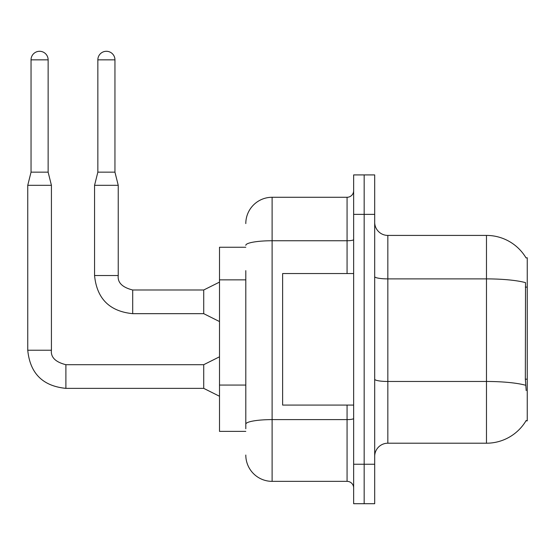 <?xml version="1.0" encoding="UTF-8"?>
<svg xmlns="http://www.w3.org/2000/svg" width="555" height="555" viewBox="0 0 555 555"><rect width="100%" height="100%" fill="white"/><g stroke="black" fill="none" stroke-linecap="round" stroke-linejoin="round"><path stroke-width="0.83" d="M526.057 257.936A46.03 46.03 0 0 0 486.478 235.417A46.03 46.03 0 0 1 526.057 257.936L527.25 257.77L527.25 420.856L525.96 420.856L526.189 420.461A46.03 46.03 0 0 1 486.478 443.209L387.841 443.209A13.153 13.153 0 0 0 374.687 456.363M245.803 247.252L219.502 247.252L219.502 431.374L245.803 431.374M364.17 464.251L364.17 503.711L374.687 503.711L374.687 464.251L364.17 464.251L364.17 503.711L353.646 503.711L353.646 464.251L364.17 464.251L364.17 214.369L364.17 464.251M353.646 464.251L353.646 174.915L364.17 174.915L364.17 214.369L364.17 174.915L374.687 174.915L374.687 464.251M526.189 390.602L525.342 379.176L525.529 282.648A46.03 7.992 180 0 0 486.478 278.887L486.478 235.417A46.03 46.03 0 0 1 525.96 257.77A46.03 46.03 0 0 0 486.478 235.417L387.841 235.417A13.153 13.153 0 0 1 374.687 222.264A13.153 13.153 0 0 0 387.841 235.417L387.841 443.209M245.803 428.744L245.803 270.646M245.803 223.575A26.3 26.3 0 0 1 272.11 197.275L272.11 481.351L347.069 481.351L347.069 405.074M272.11 197.275L347.069 197.275A6.577 6.577 0 0 0 353.646 190.698M353.646 487.928A6.577 6.577 0 0 0 347.069 481.351M272.11 481.351A26.3 26.3 0 0 1 245.803 455.044M353.646 273.553L282.627 273.553L282.627 405.074L353.646 405.074M48.132 172.154L31.038 172.154L31.038 59.843A8.547 8.547 0 0 1 39.585 51.289A8.547 8.547 0 0 1 48.132 59.843L48.132 172.154L51.421 185.308L51.421 350.226C50.63 357.247 55.451 362.068 65.892 364.697L65.892 388.347C42.749 386.079 30.039 373.369 27.75 350.226L27.75 185.308L51.421 185.308M219.502 396.256L203.72 388.368L203.72 364.697L219.502 356.803M114.947 172.154L97.846 172.154L97.846 59.843A8.547 8.547 0 0 1 106.394 51.289A8.547 8.547 0 0 1 114.947 59.843L114.947 172.154L118.236 185.308L118.236 275.53C117.438 282.544 122.26 287.365 132.701 289.994L132.701 290.015M219.502 321.56L203.72 313.665L203.72 289.994L219.502 282.106M203.72 313.665L132.701 313.665C109.564 311.383 96.847 298.666 94.558 275.53C96.847 298.666 109.564 311.383 132.701 313.665C109.564 311.383 96.847 298.666 94.558 275.53C96.847 298.666 109.564 311.383 132.701 313.665C109.564 311.383 96.847 298.666 94.558 275.53C96.847 298.666 109.564 311.383 132.701 313.665C109.564 311.383 96.847 298.666 94.558 275.53C96.847 298.666 109.564 311.383 132.701 313.665C109.564 311.383 96.847 298.666 94.558 275.53C96.847 298.666 109.564 311.383 132.701 313.665C109.564 311.383 96.847 298.666 94.558 275.53C96.847 298.666 109.564 311.383 132.701 313.665L132.701 289.994C122.26 287.365 117.438 282.544 118.236 275.53L94.558 275.53L94.558 185.308L118.236 185.308M527.25 379.176L525.342 379.176M527.25 287.115L525.342 287.115M245.803 279.852L219.502 279.852M245.803 385.066L219.502 385.066M486.478 443.209L486.478 278.887L387.841 278.887A13.153 2.282 0 0 1 374.687 276.605M525.675 385.274A46.03 7.992 180 0 0 486.478 381.472L387.841 381.472A13.153 2.282 -0 0 1 374.687 379.183M374.687 214.369L353.646 214.369M353.646 418.47A6.577 1.145 0 0 1 347.069 419.608L272.11 419.608A26.3 4.565 180 0 0 245.803 424.18M245.803 245.317A26.3 4.565 180 0 1 272.11 240.745L347.069 240.745L347.069 197.275M347.069 273.553L347.069 240.745A6.577 1.145 0 0 0 353.646 239.607M203.72 388.368L65.892 388.368C42.749 386.079 30.039 373.369 27.75 350.226C30.039 373.369 42.749 386.079 65.892 388.368C42.749 386.079 30.039 373.369 27.75 350.226C30.039 373.369 42.749 386.079 65.892 388.368C42.749 386.079 30.039 373.369 27.75 350.226C30.039 373.369 42.749 386.079 65.892 388.368C42.749 386.079 30.039 373.369 27.75 350.226C30.039 373.369 42.749 386.079 65.892 388.368C42.749 386.079 30.039 373.369 27.75 350.226C30.039 373.369 42.749 386.079 65.892 388.368C42.749 386.079 30.039 373.369 27.75 350.226L51.421 350.226C50.63 357.247 55.451 362.068 65.892 364.697C55.451 362.068 50.63 357.247 51.421 350.226C50.63 357.247 55.451 362.068 65.892 364.697C55.451 362.068 50.63 357.247 51.421 350.226C50.63 357.247 55.451 362.068 65.892 364.697C55.451 362.068 50.63 357.247 51.421 350.226C50.63 357.247 55.451 362.068 65.892 364.697C55.451 362.068 50.63 357.247 51.421 350.226C50.63 357.247 55.451 362.068 65.892 364.697C55.451 362.068 50.63 357.247 51.421 350.226C50.63 357.247 55.451 362.068 65.892 364.697C55.451 362.068 50.63 357.247 51.421 350.226M31.038 59.843L48.132 59.843M97.846 59.843L114.947 59.843M132.701 289.994C122.26 287.365 117.438 282.544 118.236 275.53C117.438 282.544 122.26 287.365 132.701 289.994C122.26 287.365 117.438 282.544 118.236 275.53C117.438 282.544 122.26 287.365 132.701 289.994C122.26 287.365 117.438 282.544 118.236 275.53C117.438 282.544 122.26 287.365 132.701 289.994C122.26 287.365 117.438 282.544 118.236 275.53C117.438 282.544 122.26 287.365 132.701 289.994C122.26 287.365 117.438 282.544 118.236 275.53C117.438 282.544 122.26 287.365 132.701 289.994L203.72 289.994M203.72 364.697L65.892 364.697M27.75 350.226C30.039 373.369 42.749 386.079 65.892 388.368M31.038 172.154L27.75 185.308M97.846 172.154L94.558 185.308"/></g></svg>
